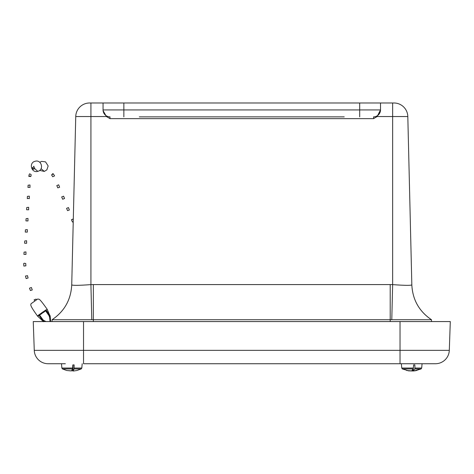 <?xml version="1.0" encoding="UTF-8"?>
<svg xmlns="http://www.w3.org/2000/svg" width="474" height="474" viewBox="0 0 474 474"><rect width="100%" height="100%" fill="white"/><g stroke="black" fill="none" stroke-linecap="round" stroke-linejoin="round"><path stroke-width="0.71" d="M103.054 102.988L103.054 110.572L106.413 116.533L90.919 116.533L90.919 102.988L89.616 102.988L393.941 102.988A13.87 13.87 0 0 1 407.812 116.533A13.87 13.87 0 0 0 393.941 102.988A13.87 13.87 0 0 1 407.812 116.533L411.835 284.892L407.812 116.533A13.87 13.87 0 0 0 393.941 102.988M344.225 116.865L139.332 116.865M359.695 102.988L359.695 109.927L380.504 109.927L377.15 116.533L373.571 118.636L373.571 116.865A6.938 6.938 0 0 0 380.504 109.927L380.504 102.988M106.413 116.533L109.992 118.636L109.992 116.865A6.938 6.938 0 0 1 103.054 109.927L103.054 110.572M380.504 109.927L380.504 110.572M75.745 116.533A13.87 13.87 0 0 1 89.616 102.988A13.87 13.87 0 0 0 75.745 116.533L71.728 284.892L75.745 116.533A13.87 13.87 0 0 1 89.616 102.988A13.87 13.87 0 0 0 75.745 116.533L90.919 116.533L90.919 284.613L91.778 319.731L93.354 319.731L93.354 284.584L90.919 284.613C79.211 285.472 72.818 285.567 71.728 284.892C70.958 299.758 64.417 311.371 52.093 319.731L91.778 319.731M93.354 284.584L390.203 284.584L390.203 319.731L391.785 319.731L392.644 284.613C404.346 285.472 410.739 285.567 411.835 284.892C412.599 299.758 419.146 311.371 431.47 319.731C419.146 311.371 412.599 299.758 411.835 284.892M390.203 321.568L390.203 319.731L93.354 319.731L93.354 321.568M391.785 319.731L431.488 319.731C419.152 311.371 412.599 299.752 411.835 284.868C412.599 299.752 419.152 311.371 431.488 319.731L431.506 321.568L431.488 319.731M52.051 321.568L52.093 319.731C64.405 311.371 70.958 299.752 71.728 284.868C70.958 299.752 64.405 311.371 52.069 319.731M65.347 363.736L48.129 363.736A13.87 13.87 0 0 1 34.264 350.345L33.257 321.568L400.026 321.568L400.026 363.736L83.531 363.736L83.531 350.345L34.264 350.345A13.87 13.87 0 0 0 48.129 363.736M413.713 371L421.072 368.944L414.786 368.944L414.904 368.043L421.688 368.043L422.067 363.736L435.434 363.736L400.026 363.736M435.434 363.736A13.87 13.87 0 0 0 449.299 350.345L450.3 321.568L400.026 321.568M83.531 321.568L83.531 350.345L449.299 350.345L450.3 321.568M410.757 371L412.208 370.875M409.672 370.875L408.57 370.875M412.676 371L411.225 370.875M414.904 368.043L414.869 364.903L413.624 364.903L413.263 368.944L402.361 368.944L401.745 368.043L413.447 368.043M422.067 363.736L401.371 363.736L401.745 368.043L402.361 368.944L409.026 370.946M413.263 368.944L411.651 370.875L406.633 370.496L410.134 370.875M402.361 368.944L408.535 370.81M416.8 370.496L413.304 370.875L414.786 368.944M421.688 368.043L421.072 368.944L414.904 370.875M411.782 370.798L413.452 370.976M413.233 368.997L413.304 370.875M412.807 371.012L412.777 369.744M74.116 368.944L73.174 370.875L73.571 371.012L76.942 370.496L81.196 368.944L74.116 368.944L74.122 364.903L72.848 364.903L72.563 368.944L62.485 368.944L61.869 368.043L72.7 368.043M72.563 368.944L71.497 370.875L66.739 370.496L70.508 370.875M71.841 370.467L73.476 370.994M72.96 364.903L73.174 370.875M72.19 370.875L72.155 369.921M72.848 364.903L73.085 371.012M45.966 310.559L43.235 312.644L45.83 310.571M46.002 321.568L43.318 320.205L39.212 314.635L38.809 314.872L47.199 309.309C38.252 296.694 39.295 299.692 37.713 299.011L31.011 303.757C30.952 305.001 29.033 304.308 37.576 316.122L37.582 316.128M39.224 315.251L42.399 313.178L39.561 315.127M38.744 315.625C37.173 316.496 37.168 316.271 38.726 314.937L42.091 319.843L43.567 321.105L43.578 321.716L37.576 316.128M47.199 309.309L50.208 316.436L49.995 315.512L49.438 315.903L45.551 310.18L45.948 309.854L49.995 315.512M39.212 314.635L45.551 310.18M42.109 320.471L42.091 319.843M42.399 313.178L41.955 312.556M43.134 312.65L42.701 312.028M45.563 310.796L49.006 315.66L49.646 317.402L49.61 316.579M43.318 320.205L42.761 320.596M49.006 315.66L49.302 315.577M50.208 316.436L50.677 321.568M44.574 321.568L43.567 321.105M50.072 321.568L49.438 315.903M49.646 317.402L50.025 321.568M73.227 221.927L72.439 222.01L71.461 219.729L73.274 219.107M73.304 218.917L71.461 219.729M68.463 207.571L69.37 210.012L67.557 210.628L66.573 208.347L68.463 207.571L66.579 208.347M63.575 196.189L61.691 196.965L63.575 196.189L64.559 198.476L62.675 199.246M58.693 184.807L59.605 187.248L57.787 187.864L56.809 185.583L58.693 184.807L56.809 185.583M53.295 173.828L54.569 175.89L52.727 176.772L51.613 174.965L52.655 173.715L53.295 173.828L51.613 174.965M32.351 167.903L33.85 166.605L34.762 168.276L33.95 169.052C32.747 169.467 32.214 169.082 32.351 167.903L32.736 167.672L33.95 169.052M28.801 176.364L29.246 174.248L29.749 173.816L31.201 174.734L30.822 176.529L29.293 175.978L28.801 176.364L30.822 176.529M29.181 198.393L27.296 198.6L29.181 198.393M27.296 198.6L27.433 196.36L29.317 196.147L29.329 198.647M26.621 209.751L26.757 207.517L28.647 207.304L28.653 209.804L26.621 209.751L28.653 209.804M29.856 187.242L27.966 187.443L29.856 187.242M27.966 187.443L28.102 185.21L29.992 184.996L29.998 187.497M25.951 220.908L27.978 220.961L25.951 220.908L26.088 218.668L27.972 218.461L27.984 220.961M25.276 232.064L25.412 229.825L27.302 229.612L27.308 232.112L25.276 232.064L27.308 232.112M24.607 243.215L24.743 240.982L26.627 240.768L26.639 243.269L24.607 243.215L26.633 243.269M23.931 254.372L24.067 252.132L25.957 251.925L25.963 254.419L23.931 254.372L25.963 254.419M23.866 266.08L23.7 263.574L24.192 263.218L25.732 263.491L25.892 265.801L23.872 266.08L25.886 265.801M35.971 299.189L34.152 299.793L35.971 299.189M31.397 287.487L32.25 289.934L30.425 290.532L29.483 288.198L31.397 287.487L29.483 288.198M27.984 278.001L26.177 278.576M27.261 275.755L25.483 276.04L26.135 278.605M123.862 102.988L123.862 109.927L359.695 109.927L359.695 116.865M103.054 109.927L123.862 109.927L123.862 116.865M377.15 116.533L392.644 116.533L392.644 102.988M373.571 118.636L109.992 118.636M407.812 116.533L392.644 116.533L392.644 284.613L390.203 284.584M74.181 368.043L81.812 368.043L82.192 363.736M41.066 168.703L44.319 171.422L46.873 169.84L48.158 165.959L45.545 161.871L41.623 161.373L39.763 162.304M34.484 168.513L37.796 171.333C44.36 169.911 41.493 159.228 35.1 161.284C28.529 162.706 31.397 173.395 37.796 171.333M33.767 166.202L33.85 166.605M61.869 368.043L61.496 363.736M81.196 368.944L81.812 368.043M66.739 370.496L62.485 368.944M61.691 196.965L62.669 199.246M39.656 170.403L44.319 171.422M34.596 300.907L34.152 299.793M36.332 299.752L36.054 299.058M27.48 275.625L28.09 278.007"/></g></svg>
